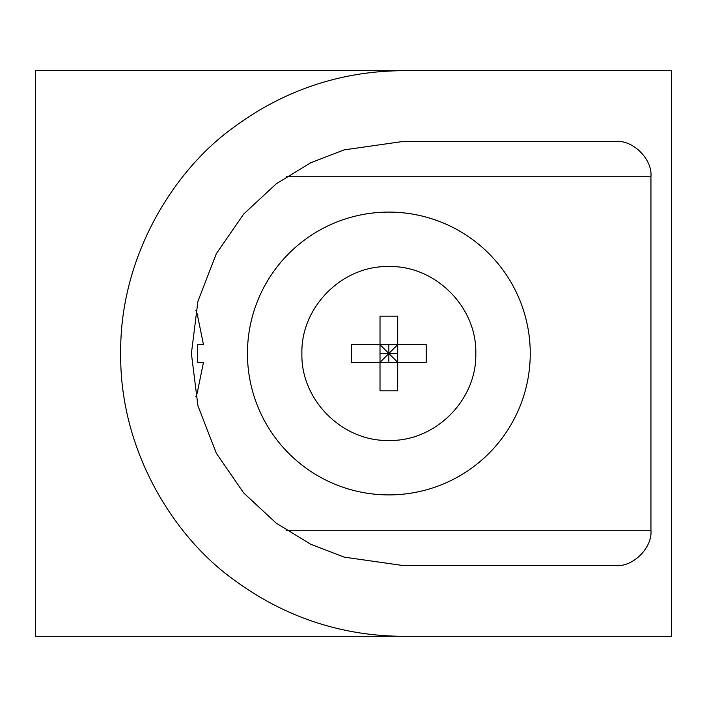<?xml version="1.0" encoding="UTF-8"?>
<svg xmlns="http://www.w3.org/2000/svg" width="707" height="707" viewBox="0 0 707 707"><rect width="100%" height="100%" fill="white"/><g stroke="black" fill="none" stroke-linecap="round" stroke-linejoin="round"><path stroke-width="1.06" d="M247.45 353.5A141.4 141.4 0 0 1 388.85 212.1A141.4 141.4 0 0 1 530.25 353.5A141.4 141.4 0 0 1 388.85 494.9A141.4 141.4 0 0 1 247.45 353.5M671.65 636.3L35.35 636.3L35.35 70.7L671.65 70.7L671.65 636.3M403.494 636.3C357.088 636.203 295.022 625.094 233.814 579.74C173.082 536.348 119.571 449.502 120.694 353.5C119.571 257.498 173.082 170.652 233.814 127.26C295.022 81.906 357.088 70.797 403.494 70.7M615.594 141.4C633.083 139.818 652.526 159.261 650.944 176.75L650.944 530.25C652.526 547.739 633.083 567.182 615.594 565.6L403.494 565.6L344.106 557.116L310.55 544.151L276.234 523.18L243.694 492.965L216.342 453.311L197.916 405.712L191.394 353.5L197.916 301.288L216.342 253.689L243.694 214.035L276.234 183.82L310.55 162.849L344.106 149.884L403.494 141.4L615.594 141.4M388.85 266.548C435.3 265.337 476.978 307.05 475.802 353.456C476.995 399.95 435.388 441.601 388.877 440.452C342.488 441.672 300.722 400.021 301.898 353.588C300.722 307.121 342.161 265.417 388.85 266.548M380.012 353.5L388.85 353.5L397.688 362.338L397.688 390.856L380.012 390.856L380.012 362.338L426.206 362.338L426.206 344.663L380.012 344.663L380.012 362.338L388.85 353.5L388.85 362.338M397.688 362.338L397.688 316.144L380.012 316.144L380.012 344.663L351.494 344.663L351.494 362.338L380.012 362.338M197.651 390.856L203.475 362.338L197.651 390.856M197.651 362.338L197.651 344.663L197.651 362.338L203.475 362.338M197.651 344.663L203.475 344.663L197.651 316.144L203.475 344.663M380.012 344.663L388.85 353.5L397.688 353.5M388.85 344.663L388.85 353.5L397.688 344.663M286.247 176.75L650.944 176.75M650.944 530.25L286.247 530.25M195.839 310.276L197.907 315.87M195.839 396.724L197.907 391.13"/></g></svg>
